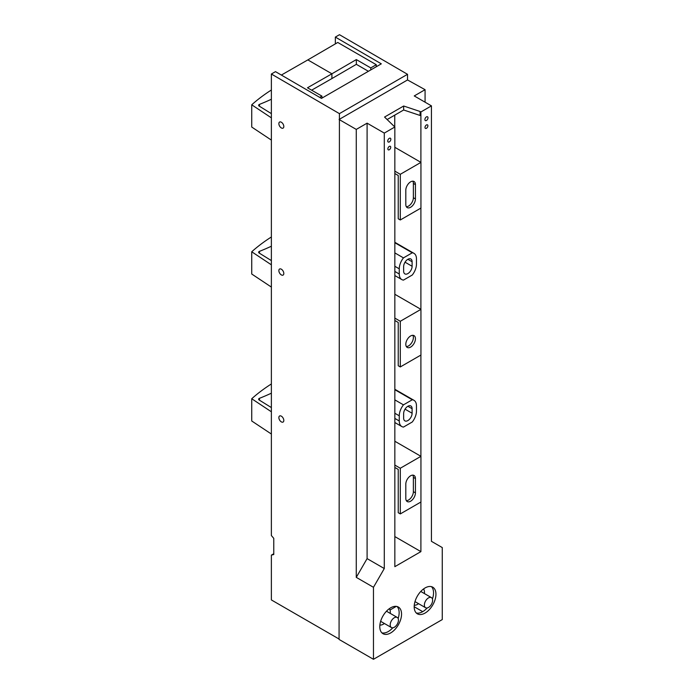 <?xml version="1.0" encoding="UTF-8"?>
<svg xmlns="http://www.w3.org/2000/svg" width="694" height="694" viewBox="0 0 694 694"><rect width="100%" height="100%" fill="white"/><g stroke="black" fill="none" stroke-linecap="round" stroke-linejoin="round"><path stroke-width="1.04" d="M396.309 606.374L389.985 610.026M281.356 75.056L307.832 59.901L331.906 73.798L331.923 78.561L356.352 64.334L368.401 71.291M335.349 43.878L335.349 37.086L381.31 63.839L321.461 98.392L275.492 71.638L271.371 74.024L339.418 113.634L339.071 639.443L373.467 659.3L373.467 587.298L356.274 577.365L367.1 558.618L367.1 123.159L356.274 129.414L339.071 119.481M376.278 66.745L376.278 64.707L370.769 67.917L356.326 59.58L356.352 64.334M319.717 97.377L321.929 96.119L307.485 87.782L331.906 73.798L307.832 59.901L337.761 42.473L376.278 64.707M356.326 59.58L331.906 73.798L331.888 78.578L311.632 90.168M321.929 96.119L321.921 98.123M370.769 67.917L370.778 69.921M271.371 140.093L251.731 127.045L251.731 104.803L271.371 117.841M271.371 90.012A194.598 112.35 0 0 0 251.731 104.803M259.478 106.269L259.478 104.378A194.598 112.35 0 0 0 271.371 99.259M259.478 104.378A1.943 1.128 0 0 0 258.636 105.297A1.943 1.128 0 0 0 259.157 106.069L271.371 113.625M271.371 434.028L251.731 420.989L251.731 398.746L271.371 411.785M271.371 383.956A194.598 112.35 0 0 0 251.731 398.746M259.478 400.204L259.478 398.313A194.598 112.35 0 0 0 271.371 393.194M259.478 398.313A1.943 1.128 0 0 0 258.636 399.241A1.943 1.128 0 0 0 259.157 400.004L271.371 407.569M279.934 126.62A3.505 2.021 -120 0 0 281.339 127.939A3.505 2.021 -120 0 0 283.091 128.121A3.505 2.021 -120 0 0 283.091 124.07A3.505 2.021 -120 0 0 279.587 122.049A3.505 2.021 -120 0 0 279.934 126.62M339.071 639.027L271.371 599.937L271.371 555.131L273.774 554.515L273.774 538.353L271.371 535.542L271.371 74.024M273.774 553.743L271.371 555.131M279.934 420.564A3.505 2.021 -120 0 0 281.339 421.883A3.505 2.021 -120 0 0 283.091 422.056A3.505 2.021 -120 0 0 283.091 418.014A3.505 2.021 -120 0 0 279.587 415.992A3.505 2.021 -120 0 0 279.934 420.564M281.339 274.911A3.505 2.021 -120 0 0 283.091 275.084A3.505 2.021 -120 0 0 283.091 271.042A3.505 2.021 -120 0 0 279.587 269.02A3.505 2.021 -120 0 0 279.934 273.592A3.505 2.021 -120 0 0 281.339 274.911M339.418 113.634L407.525 74.31L339.479 34.7L335.349 37.086M407.525 74.31L407.525 79.957L339.418 119.281M271.371 287.064L251.731 274.017L251.731 251.775L271.371 264.813M271.371 236.984A194.598 112.35 0 0 0 251.731 251.775M259.478 253.232L259.478 251.349A194.598 112.35 0 0 0 271.371 246.231M259.478 251.349A1.943 1.128 0 0 0 258.636 252.269A1.943 1.128 0 0 0 259.157 253.041L271.371 260.597M420.902 162.353L420.902 111.96L431.442 105.87L414.249 95.937L425.075 89.691L407.525 79.957M416.27 612.976A15.389 8.883 120 0 0 427.183 607.944M432.44 598.983A15.389 8.883 120 0 0 431.468 586.656M397.063 606.513A15.389 8.883 -60 0 1 398.156 618.501M392.787 627.801A15.389 8.883 -60 0 1 381.865 632.841M394.756 126.95L394.756 115.135M394.843 252.902L403.466 257.882A12.162 7.018 120 0 0 399.267 268.83L399.267 274A12.162 7.018 120 0 0 401.791 279.569A12.162 7.018 120 0 0 403.466 280.107L412.271 275.024A12.162 7.018 120 0 0 416.469 264.067L416.469 258.905A12.162 7.018 120 0 0 413.954 253.336A12.162 7.018 120 0 0 412.271 252.798L394.843 242.735M394.843 389.273L413.954 400.308A12.162 7.018 120 0 1 416.469 405.877L416.469 411.039A12.162 7.018 120 0 1 412.271 421.995L403.466 427.079A12.162 7.018 120 0 1 401.791 426.532A12.162 7.018 120 0 1 399.267 420.972L399.267 415.801A12.162 7.018 120 0 1 403.466 404.854L412.271 399.77L394.843 389.707M387.746 141.029A2.186 1.267 -60 0 1 388.701 138.826A2.186 1.267 -60 0 1 390.392 138.236A2.186 1.267 -60 0 1 390.392 140.769A2.186 1.267 -60 0 1 388.198 142.027A2.186 1.267 -60 0 1 387.746 141.029M414.188 606.747L422.707 611.657M425.075 89.691L425.075 102.192M373.467 659.3L442.269 619.577L442.269 547.575L431.442 541.329L431.442 105.87M394.843 536.583L420.902 551.626L394.843 566.668L394.843 127.002L384.554 117.052L403.665 106.017L420.096 111.491L420.096 115.464L403.665 109.99L403.665 106.017M420.902 111.96L420.096 111.491M394.843 127.002L384.294 133.092L367.1 123.159M356.274 129.414L356.274 577.365M424.902 119.576A2.186 1.267 -60 0 1 426.446 116.896A2.186 1.267 -60 0 1 427.539 116.792A2.186 1.267 -60 0 1 427.539 119.316A2.186 1.267 -60 0 1 425.353 120.583A2.186 1.267 -60 0 1 424.902 119.576M379.792 626.656A15.389 8.883 -60 0 1 386.506 611.171A15.389 8.883 -60 0 1 398.365 607.05A15.389 8.883 -60 0 1 398.365 624.817A15.389 8.883 -60 0 1 382.975 633.7A15.389 8.883 -60 0 1 379.792 626.656M414.188 606.79A15.389 8.883 -60 0 1 420.911 591.305A15.389 8.883 -60 0 1 432.761 587.185A15.389 8.883 -60 0 1 432.761 604.951A15.389 8.883 -60 0 1 417.38 613.834A15.389 8.883 -60 0 1 414.188 606.79M387.07 119.568L403.665 109.99M420.902 551.626L420.902 502.031M420.902 456.296L420.902 355.059M420.902 309.324L420.902 208.087M394.843 399.874L403.466 404.854M413.954 400.308A12.162 7.018 120 0 0 412.271 399.77M403.466 257.882L412.271 252.798M403.639 271.154L403.639 266.626A5.986 3.453 120 0 1 406.25 260.606A5.986 3.453 120 0 1 410.865 259.001A5.986 3.453 120 0 1 412.106 261.742L412.106 266.27A5.986 3.453 120 0 1 409.486 272.291A5.986 3.453 120 0 1 404.88 273.896A5.986 3.453 120 0 1 403.639 271.154M412.106 408.714A5.986 3.453 120 0 0 410.865 405.973A5.986 3.453 120 0 0 406.25 407.578A5.986 3.453 120 0 0 403.639 413.598L403.639 418.126A5.986 3.453 120 0 0 404.88 420.868A5.986 3.453 120 0 0 409.486 419.263A5.986 3.453 120 0 0 412.106 413.242L412.106 408.714L407.872 406.268M384.294 133.092L384.294 568.542L367.1 558.618M384.294 568.542L373.467 587.298M389.291 149.748A2.047 1.18 120 0 0 390.627 147.943A2.047 1.18 120 0 0 390.314 146.313A2.047 1.18 120 0 0 388.744 146.859A2.047 1.18 120 0 0 387.851 148.915A2.047 1.18 120 0 0 388.276 149.852A2.047 1.18 120 0 0 389.291 149.748M426.446 128.295A2.047 1.18 120 0 0 427.782 126.499A2.047 1.18 120 0 0 427.469 124.859A2.047 1.18 120 0 0 425.422 126.039A2.047 1.18 120 0 0 425.422 128.399A2.047 1.18 120 0 0 426.446 128.295M428.493 607.432A5.838 3.375 -60 0 1 425.578 607.718A5.838 3.375 -60 0 1 424.372 605.047A5.838 3.375 -60 0 1 426.914 599.174A5.838 3.375 -60 0 1 431.416 597.612A5.838 3.375 -60 0 1 432.31 602.288A5.838 3.375 -60 0 1 428.493 607.432M423.548 588.954A9.733 5.621 -60 0 1 424.407 593.561M418.569 603.676A9.733 5.621 -60 0 1 414.266 605.246M394.843 467.47L398.235 469.43L398.235 512.727L400.299 513.916L400.299 468.242L394.843 465.084M400.299 468.242L420.946 456.322L394.843 441.254M400.299 513.916L420.946 502.005L420.946 456.322M412.835 475.13A6.81 3.93 120 0 1 413.372 477.377L413.372 491.673L415.437 492.861L415.437 478.565A6.81 3.93 -60 0 0 414.032 475.451A6.81 3.93 -60 0 0 408.783 477.272A6.81 3.93 -60 0 0 405.808 484.126L405.808 498.431A6.81 3.93 120 0 0 407.213 501.545A6.81 3.93 120 0 0 412.462 499.723A6.81 3.93 120 0 0 415.437 492.861M406.346 500.669A6.81 3.93 120 0 0 413.372 491.673M394.843 320.498L398.235 322.458L398.235 365.755L400.299 366.944L400.299 321.27L394.843 318.112M400.299 321.27L420.946 309.351L394.843 294.282M400.299 366.944L420.946 355.033L420.946 309.351M406.346 346.549A6.81 3.93 120 0 0 411.967 342.298A6.81 3.93 120 0 0 412.835 335.306M405.808 344.302A6.81 3.93 120 0 0 407.213 347.425A6.81 3.93 120 0 0 414.032 343.495A6.81 3.93 120 0 0 414.032 335.627A6.81 3.93 120 0 0 408.783 337.449A6.81 3.93 120 0 0 405.808 344.302M394.843 173.526L398.235 175.487L398.235 218.784L400.299 219.972L400.299 174.298L394.843 171.14M400.299 174.298L420.946 162.379L394.843 147.31M400.299 219.972L420.946 208.061L420.946 162.379M412.835 181.186A6.81 3.93 120 0 1 413.372 183.433L413.372 197.729L415.437 198.926L415.437 184.621A6.81 3.93 -60 0 0 414.032 181.507A6.81 3.93 -60 0 0 408.783 183.329A6.81 3.93 -60 0 0 405.808 190.182L405.808 204.487A6.81 3.93 120 0 0 407.213 207.601A6.81 3.93 120 0 0 412.462 205.78A6.81 3.93 120 0 0 415.437 198.926M406.346 206.725A6.81 3.93 120 0 0 413.372 197.729M394.322 627.255A5.838 3.375 -60 0 1 391.407 627.541A5.838 3.375 -60 0 1 390.202 624.869A5.838 3.375 -60 0 1 392.743 618.996A5.838 3.375 -60 0 1 397.246 617.434A5.838 3.375 -60 0 1 398.139 622.11A5.838 3.375 -60 0 1 394.322 627.255M389.317 608.69A9.733 5.621 -60 0 1 390.236 613.383M384.398 623.498A9.733 5.621 -60 0 1 379.878 625.051M394.843 266.279L399.267 268.83M394.843 271.441L399.267 274M394.843 413.251L399.267 415.801M394.843 418.413L399.267 420.972M412.106 261.742L407.872 259.304M405.036 262.193L412.106 266.27M405.036 409.165L412.106 413.242M413.372 477.377L415.437 478.565M413.372 183.433L415.437 184.621M394.843 422.525L401.791 426.532M394.843 242.301L413.954 253.336M394.843 275.553L401.791 279.569M431.416 597.612L420.764 591.462M425.578 607.718L414.986 601.611M397.246 617.434L386.471 611.214M391.407 627.541L380.633 621.321"/></g></svg>
